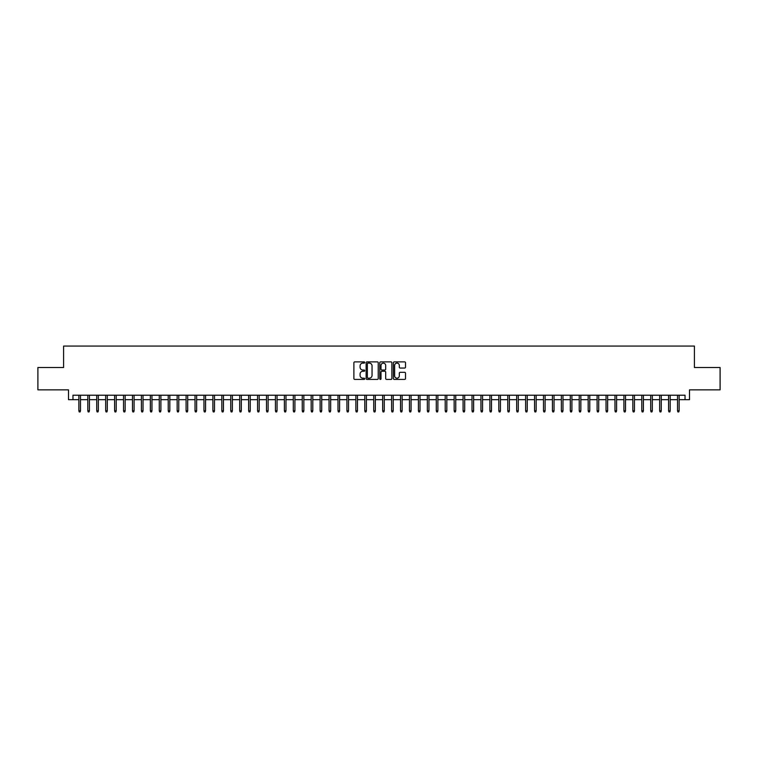 <?xml version="1.0" encoding="UTF-8"?>
<svg xmlns="http://www.w3.org/2000/svg" width="758" height="758" viewBox="0 0 758 758"><rect width="100%" height="100%" fill="white"/><g stroke="black" fill="none" stroke-linecap="round" stroke-linejoin="round"><path stroke-width="1.14" d="M364.702 362.485A0.616 0.616 0 0 0 364.086 361.879L354.772 361.879A0.881 0.881 0 0 0 353.891 362.75L353.891 378.536A0.881 0.881 0 0 0 354.772 379.417L364.086 379.417A0.616 0.616 0 0 0 364.702 378.801A0.616 0.616 0 0 0 364.086 378.185L362.883 378.185A2.805 2.805 0 0 1 360.078 375.381L360.078 374.064A2.805 2.805 0 0 1 362.883 371.259L364.086 371.259A0.616 0.616 0 0 0 364.702 370.643A0.616 0.616 0 0 0 364.086 370.027L362.883 370.027A2.805 2.805 0 0 1 360.078 367.223L360.078 365.906A2.805 2.805 0 0 1 362.883 363.101L364.086 363.101A0.616 0.616 0 0 0 364.702 362.485M404.63 368.056A0.881 0.881 0 0 0 405.511 367.185L405.511 362.75A0.881 0.881 0 0 0 404.63 361.879L394.283 361.879A0.881 0.881 0 0 0 393.402 362.75L393.402 378.536A0.881 0.881 0 0 0 394.283 379.417L404.63 379.417A0.881 0.881 0 0 0 405.511 378.536L405.511 373.192A0.881 0.881 0 0 0 404.63 372.311L400.205 372.311A0.881 0.881 0 0 0 399.324 373.192L399.324 375.845A2.35 2.35 0 0 1 396.984 378.185A2.35 2.35 0 0 1 394.634 375.845L394.634 365.451A2.35 2.35 0 0 1 396.984 363.101A2.35 2.35 0 0 1 399.324 365.451L399.324 367.185A0.881 0.881 0 0 0 400.205 368.056L404.63 368.056M72.967 399.684L72.967 395.221L685.033 395.221L685.033 399.684L689.496 399.684L689.496 389.858L720.1 389.858L720.1 367.516L694.413 367.516L694.413 346.074L63.587 346.074L63.587 367.516L37.9 367.516L37.9 389.858L68.504 389.858L68.504 399.684L78.87 399.684M378.233 362.75A0.881 0.881 0 0 0 377.351 361.879L367.005 361.879A0.881 0.881 0 0 0 366.133 362.75L366.133 378.536A0.881 0.881 0 0 0 367.005 379.417L377.351 379.417A0.881 0.881 0 0 0 378.233 378.536L378.233 362.75M380.649 361.879L390.995 361.879A0.881 0.881 0 0 1 391.867 362.75L391.867 378.536A0.881 0.881 0 0 1 390.995 379.417L386.561 379.417A0.881 0.881 0 0 1 385.689 378.536L385.689 372.14A0.881 0.881 0 0 0 384.808 371.259L381.871 371.259A0.881 0.881 0 0 0 380.999 372.14L380.999 378.801A0.616 0.616 0 0 1 380.383 379.417A0.616 0.616 0 0 1 379.767 378.801L379.767 362.75A0.881 0.881 0 0 1 380.649 361.879M80.481 399.684L87.805 399.684M89.416 399.684L96.74 399.684M98.35 399.684L105.675 399.684M107.285 399.684L114.61 399.684M116.22 399.684L123.545 399.684M125.155 399.684L132.479 399.684M134.09 399.684L141.414 399.684M143.025 399.684L150.349 399.684M151.96 399.684L159.284 399.684M160.895 399.684L168.219 399.684M169.83 399.684L177.154 399.684M178.765 399.684L186.089 399.684M187.7 399.684L195.024 399.684M196.635 399.684L203.959 399.684M205.57 399.684L212.894 399.684M214.505 399.684L221.829 399.684M223.439 399.684L230.764 399.684M232.374 399.684L239.699 399.684M241.309 399.684L248.633 399.684M250.244 399.684L257.568 399.684M259.179 399.684L266.503 399.684M268.114 399.684L275.438 399.684M277.049 399.684L284.373 399.684M285.984 399.684L293.308 399.684M294.919 399.684L302.243 399.684M303.854 399.684L311.178 399.684M312.789 399.684L320.113 399.684M321.724 399.684L329.048 399.684M330.659 399.684L337.992 399.684M339.593 399.684L346.927 399.684M348.528 399.684L355.862 399.684M357.463 399.684L364.797 399.684M366.398 399.684L373.732 399.684M375.333 399.684L382.667 399.684M384.268 399.684L391.602 399.684M393.203 399.684L400.537 399.684M402.138 399.684L409.472 399.684M411.073 399.684L418.407 399.684M420.008 399.684L427.341 399.684M428.952 399.684L436.276 399.684M437.887 399.684L445.211 399.684M446.822 399.684L454.146 399.684M455.757 399.684L463.081 399.684M464.692 399.684L472.016 399.684M473.627 399.684L480.951 399.684M482.562 399.684L489.886 399.684M491.497 399.684L498.821 399.684M500.432 399.684L507.756 399.684M509.367 399.684L516.691 399.684M518.301 399.684L525.626 399.684M527.236 399.684L534.561 399.684M536.171 399.684L543.495 399.684M545.106 399.684L552.43 399.684M554.041 399.684L561.365 399.684M562.976 399.684L570.3 399.684M571.911 399.684L579.235 399.684M580.846 399.684L588.17 399.684M589.781 399.684L597.105 399.684M598.716 399.684L606.04 399.684M607.651 399.684L614.975 399.684M616.586 399.684L623.91 399.684M625.521 399.684L632.845 399.684M634.455 399.684L641.78 399.684M643.39 399.684L650.715 399.684M652.325 399.684L659.65 399.684M661.26 399.684L668.584 399.684M670.195 399.684L677.519 399.684M679.13 399.684L685.033 399.684M367.971 363.101A0.616 0.616 0 0 0 367.355 363.717L367.355 377.579A0.616 0.616 0 0 0 367.971 378.185L369.241 378.185A2.805 2.805 0 0 0 372.045 375.381L372.045 365.906A2.805 2.805 0 0 0 369.241 363.101L367.971 363.101M385.689 365.489A2.35 2.35 0 0 0 383.34 363.148A2.35 2.35 0 0 0 380.999 365.489L380.999 369.155A0.881 0.881 0 0 0 381.871 370.027L384.808 370.027A0.881 0.881 0 0 0 385.689 369.155L385.689 365.489M78.87 410.76L79.22 411.926L80.121 411.926L80.481 410.76L78.87 410.76L78.87 395.221M80.481 410.76L80.481 395.221M87.805 410.76L88.165 411.926L89.056 411.926L89.416 410.76L87.805 410.76L87.805 395.221M89.416 410.76L89.416 395.221M96.74 410.76L97.1 411.926L97.99 411.926L98.35 410.76L96.74 410.76L96.74 395.221M98.35 410.76L98.35 395.221M105.675 410.76L106.035 411.926L106.925 411.926L107.285 410.76L105.675 410.76L105.675 395.221M107.285 410.76L107.285 395.221M114.61 410.76L114.97 411.926L115.86 411.926L116.22 410.76L114.61 410.76L114.61 395.221M116.22 410.76L116.22 395.221M123.545 410.76L123.905 411.926L124.795 411.926L125.155 410.76L123.545 410.76L123.545 395.221M125.155 410.76L125.155 395.221M132.479 410.76L132.839 411.926L133.73 411.926L134.09 410.76L132.479 410.76L132.479 395.221M134.09 410.76L134.09 395.221M141.414 410.76L141.774 411.926L142.665 411.926L143.025 410.76L141.414 410.76L141.414 395.221M143.025 410.76L143.025 395.221M150.349 410.76L150.709 411.926L151.6 411.926L151.96 410.76L150.349 410.76L150.349 395.221M151.96 410.76L151.96 395.221M159.284 410.76L159.644 411.926L160.535 411.926L160.895 410.76L159.284 410.76L159.284 395.221M160.895 410.76L160.895 395.221M168.219 410.76L168.579 411.926L169.47 411.926L169.83 410.76L168.219 410.76L168.219 395.221M169.83 410.76L169.83 395.221M177.154 410.76L177.514 411.926L178.405 411.926L178.765 410.76L177.154 410.76L177.154 395.221M178.765 410.76L178.765 395.221M186.089 410.76L186.449 411.926L187.34 411.926L187.7 410.76L186.089 410.76L186.089 395.221M187.7 410.76L187.7 395.221M195.024 410.76L195.384 411.926L196.275 411.926L196.635 410.76L195.024 410.76L195.024 395.221M196.635 410.76L196.635 395.221M203.959 410.76L204.319 411.926L205.21 411.926L205.57 410.76L203.959 410.76L203.959 395.221M205.57 410.76L205.57 395.221M212.894 410.76L213.254 411.926L214.144 411.926L214.505 410.76L212.894 410.76L212.894 395.221M214.505 410.76L214.505 395.221M221.829 410.76L222.189 411.926L223.079 411.926L223.439 410.76L221.829 410.76L221.829 395.221M223.439 410.76L223.439 395.221M230.764 410.76L231.124 411.926L232.014 411.926L232.374 410.76L230.764 410.76L230.764 395.221M232.374 410.76L232.374 395.221M239.699 410.76L240.059 411.926L240.949 411.926L241.309 410.76L239.699 410.76L239.699 395.221M241.309 410.76L241.309 395.221M248.633 410.76L248.994 411.926L249.884 411.926L250.244 410.76L248.633 410.76L248.633 395.221M250.244 410.76L250.244 395.221M257.568 410.76L257.928 411.926L258.819 411.926L259.179 410.76L257.568 410.76L257.568 395.221M259.179 410.76L259.179 395.221M266.503 410.76L266.863 411.926L267.754 411.926L268.114 410.76L266.503 410.76L266.503 395.221M268.114 410.76L268.114 395.221M275.438 410.76L275.798 411.926L276.689 411.926L277.049 410.76L275.438 410.76L275.438 395.221M277.049 410.76L277.049 395.221M284.373 410.76L284.733 411.926L285.624 411.926L285.984 410.76L284.373 410.76L284.373 395.221M285.984 410.76L285.984 395.221M293.308 410.76L293.668 411.926L294.559 411.926L294.919 410.76L293.308 410.76L293.308 395.221M294.919 410.76L294.919 395.221M302.243 410.76L302.603 411.926L303.494 411.926L303.854 410.76L302.243 410.76L302.243 395.221M303.854 410.76L303.854 395.221M311.178 410.76L311.538 411.926L312.429 411.926L312.789 410.76L311.178 410.76L311.178 395.221M312.789 410.76L312.789 395.221M320.113 410.76L320.473 411.926L321.364 411.926L321.724 410.76L320.113 410.76L320.113 395.221M321.724 410.76L321.724 395.221M329.048 410.76L329.408 411.926L330.308 411.926L330.659 410.76L329.048 410.76L329.048 395.221M330.659 410.76L330.659 395.221M337.992 410.76L338.343 411.926L339.243 411.926L339.593 410.76L337.992 410.76L337.992 395.221M339.593 410.76L339.593 395.221M346.927 410.76L347.278 411.926L348.178 411.926L348.528 410.76L346.927 410.76L346.927 395.221M348.528 410.76L348.528 395.221M355.862 410.76L356.213 411.926L357.113 411.926L357.463 410.76L355.862 410.76L355.862 395.221M357.463 410.76L357.463 395.221M364.797 410.76L365.148 411.926L366.048 411.926L366.398 410.76L364.797 410.76L364.797 395.221M366.398 410.76L366.398 395.221M373.732 410.76L374.082 411.926L374.983 411.926L375.333 410.76L373.732 410.76L373.732 395.221M375.333 410.76L375.333 395.221M382.667 410.76L383.017 411.926L383.918 411.926L384.268 410.76L382.667 410.76L382.667 395.221M384.268 410.76L384.268 395.221M391.602 410.76L391.952 411.926L392.852 411.926L393.203 410.76L391.602 410.76L391.602 395.221M393.203 410.76L393.203 395.221M400.537 410.76L400.887 411.926L401.787 411.926L402.138 410.76L400.537 410.76L400.537 395.221M402.138 410.76L402.138 395.221M409.472 410.76L409.822 411.926L410.722 411.926L411.073 410.76L409.472 410.76L409.472 395.221M411.073 410.76L411.073 395.221M418.407 410.76L418.757 411.926L419.657 411.926L420.008 410.76L418.407 410.76L418.407 395.221M420.008 410.76L420.008 395.221M427.341 410.76L427.692 411.926L428.592 411.926L428.952 410.76L427.341 410.76L427.341 395.221M428.952 410.76L428.952 395.221M436.276 410.76L436.636 411.926L437.527 411.926L437.887 410.76L436.276 410.76L436.276 395.221M437.887 410.76L437.887 395.221M445.211 410.76L445.571 411.926L446.462 411.926L446.822 410.76L445.211 410.76L445.211 395.221M446.822 410.76L446.822 395.221M454.146 410.76L454.506 411.926L455.397 411.926L455.757 410.76L454.146 410.76L454.146 395.221M455.757 410.76L455.757 395.221M463.081 410.76L463.441 411.926L464.332 411.926L464.692 410.76L463.081 410.76L463.081 395.221M464.692 410.76L464.692 395.221M472.016 410.76L472.376 411.926L473.267 411.926L473.627 410.76L472.016 410.76L472.016 395.221M473.627 410.76L473.627 395.221M480.951 410.76L481.311 411.926L482.202 411.926L482.562 410.76L480.951 410.76L480.951 395.221M482.562 410.76L482.562 395.221M489.886 410.76L490.246 411.926L491.137 411.926L491.497 410.76L489.886 410.76L489.886 395.221M491.497 410.76L491.497 395.221M498.821 410.76L499.181 411.926L500.072 411.926L500.432 410.76L498.821 410.76L498.821 395.221M500.432 410.76L500.432 395.221M507.756 410.76L508.116 411.926L509.006 411.926L509.367 410.76L507.756 410.76L507.756 395.221M509.367 410.76L509.367 395.221M516.691 410.76L517.051 411.926L517.941 411.926L518.301 410.76L516.691 410.76L516.691 395.221M518.301 410.76L518.301 395.221M525.626 410.76L525.986 411.926L526.876 411.926L527.236 410.76L525.626 410.76L525.626 395.221M527.236 410.76L527.236 395.221M534.561 410.76L534.921 411.926L535.811 411.926L536.171 410.76L534.561 410.76L534.561 395.221M536.171 410.76L536.171 395.221M543.495 410.76L543.856 411.926L544.746 411.926L545.106 410.76L543.495 410.76L543.495 395.221M545.106 410.76L545.106 395.221M552.43 410.76L552.79 411.926L553.681 411.926L554.041 410.76L552.43 410.76L552.43 395.221M554.041 410.76L554.041 395.221M561.365 410.76L561.725 411.926L562.616 411.926L562.976 410.76L561.365 410.76L561.365 395.221M562.976 410.76L562.976 395.221M570.3 410.76L570.66 411.926L571.551 411.926L571.911 410.76L570.3 410.76L570.3 395.221M571.911 410.76L571.911 395.221M579.235 410.76L579.595 411.926L580.486 411.926L580.846 410.76L579.235 410.76L579.235 395.221M580.846 410.76L580.846 395.221M588.17 410.76L588.53 411.926L589.421 411.926L589.781 410.76L588.17 410.76L588.17 395.221M589.781 410.76L589.781 395.221M597.105 410.76L597.465 411.926L598.356 411.926L598.716 410.76L597.105 410.76L597.105 395.221M598.716 410.76L598.716 395.221M606.04 410.76L606.4 411.926L607.291 411.926L607.651 410.76L606.04 410.76L606.04 395.221M607.651 410.76L607.651 395.221M614.975 410.76L615.335 411.926L616.226 411.926L616.586 410.76L614.975 410.76L614.975 395.221M616.586 410.76L616.586 395.221M623.91 410.76L624.27 411.926L625.16 411.926L625.521 410.76L623.91 410.76L623.91 395.221M625.521 410.76L625.521 395.221M632.845 410.76L633.205 411.926L634.095 411.926L634.455 410.76L632.845 410.76L632.845 395.221M634.455 410.76L634.455 395.221M641.78 410.76L642.14 411.926L643.03 411.926L643.39 410.76L641.78 410.76L641.78 395.221M643.39 410.76L643.39 395.221M650.715 410.76L651.075 411.926L651.965 411.926L652.325 410.76L650.715 410.76L650.715 395.221M652.325 410.76L652.325 395.221M659.65 410.76L660.01 411.926L660.9 411.926L661.26 410.76L659.65 410.76L659.65 395.221M661.26 410.76L661.26 395.221M668.584 410.76L668.944 411.926L669.835 411.926L670.195 410.76L668.584 410.76L668.584 395.221M670.195 410.76L670.195 395.221M677.519 410.76L677.879 411.926L678.78 411.926L679.13 410.76L677.519 410.76L677.519 395.221M679.13 410.76L679.13 395.221"/></g></svg>
